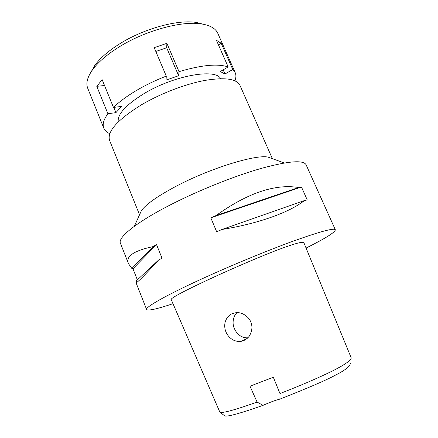 <?xml version="1.0" encoding="UTF-8"?>
<svg xmlns="http://www.w3.org/2000/svg" width="438" height="438" viewBox="0 0 438 438"><rect width="100%" height="100%" fill="white"/><g stroke="black" fill="none" stroke-linecap="round" stroke-linejoin="round"><path stroke-width="0.66" d="M279.915 399.106L279.97 393.565C301.289 385.259 319.16 377.551 333.575 370.433C346.179 363.896 352.021 359.609 351.095 357.567L303.95 242.871C303.726 241.103 295.163 243.364 278.261 249.66C261.037 256.252 236.963 266.567 216.175 276.06C189.878 288.078 170.377 298.059 171.198 299.499L219.838 412.12L224.459 415.673C225.061 416.888 232.485 416.122 263.068 405.336C269.764 402.341 275.376 400.266 279.915 399.106C308.128 387.991 326.688 379.981 335.579 375.076C344.876 370.433 349.82 366.546 350.411 363.425M279.97 393.565L273.334 377.244L250.016 386.196L257.101 402.1L263.068 405.336M219.838 412.12C221.852 413.521 234.275 410.182 257.101 402.1M243.72 340.589C246.298 339.302 248.226 337.703 249.501 335.793C251.888 331.396 252.512 327.389 251.374 323.764C249.939 317.26 242.356 311.878 236.005 312.683L232.217 313.646C228.866 315.015 226.49 317.9 225.094 322.297C224.502 325.286 224.645 328.133 225.532 330.838C226.868 334.676 229.309 337.676 232.841 339.85C236.142 341.377 238.984 341.859 241.36 341.29L243.72 340.589M173.01 303.687C156.908 309.058 148.11 310.996 146.626 309.502C145.093 307.312 165.301 295.661 200.867 279.351C230.076 265.932 266.512 250.87 293.033 241.212C319.992 231.565 334.095 227.755 335.344 229.786C335.108 232.343 325.352 238.431 306.08 248.05M335.344 229.786L306.107 164.803C303.512 159.793 288.522 160.998 261.136 168.427C234.297 176.098 198.387 190.481 170.24 204.94C135.955 222.477 117.565 237.659 120.423 243.243L128.46 263.561M301.459 186.993L307.241 199.947L304.437 200.549C289.699 212.271 258.606 223.588 221.946 229.479L216.662 231.746L210.804 217.812L216.071 215.545C247.552 193.021 275.069 183.675 298.628 187.508L301.459 186.993L210.804 217.812M132.966 268.762L131.882 268.51L128.526 263.747C125.334 256.515 133.502 250.804 153.043 246.616L156.525 244.579L132.966 268.762L137.368 279.882M146.626 309.502L135.939 282.483C136.3 283.769 143.817 276.318 158.49 260.128L162.011 258.152L156.525 244.579M135.939 282.483L136.651 280.555L158.49 260.128M139.804 214.204L141.447 210.585C146.073 204.212 157.56 196.142 175.895 186.374C209.758 168.395 255.721 154.242 268.04 157.111L271.779 158.452M272.37 158.666L239.964 85.366C236.657 78.813 225.033 77.154 205.099 80.384C185.734 83.943 161.025 93.349 141.928 104.518C117.614 119.569 106.834 131.542 109.588 140.439L139.547 214.773M247.897 337.769C245.855 338.037 243.506 337.512 240.845 336.192C237.927 334.342 235.792 331.834 234.439 328.681C231.91 323.874 233.027 315.995 237.089 312.628M153.043 246.616L131.882 268.51M304.437 200.549L221.946 229.479M298.628 187.508L216.071 215.545M223.161 69.856L224.979 73.989L232.792 69.505L235.201 72.653C236.208 75.018 236.126 77.74 234.949 80.811M224.979 73.989L220.259 71.531L228.187 66.954C217.785 63.444 201.398 65.016 179.022 71.657L166.9 43.329L166.681 47.742L178.633 75.708L179.022 71.657M109.818 133.672C106.79 132.369 104.786 130.535 103.795 128.159C102.262 124.381 103.631 119.569 107.89 113.721L115.922 112.648L121.567 106.407L113.469 107.441C119.125 101.917 126.598 96.371 135.884 90.803C145.252 85.246 155.381 80.351 166.276 76.113L166.062 80.116L178.633 75.708M220.653 78.659C215.775 68.169 173.82 75.506 144.02 93.617C125.837 104.906 117.247 114.34 118.238 121.923M104.54 85.519L96.787 86.319L107.89 113.721M96.787 86.319L102.158 79.678L113.469 107.441M235.201 72.653L217.817 33.359C215.693 28.541 210.311 25.409 201.672 23.959C182.055 20.449 144.25 30.813 117.986 47.665C106.215 55.172 97.636 62.678 92.259 70.179C87.277 77.378 85.771 83.423 87.742 88.306L103.795 128.159M166.9 43.329L154.209 47.66L166.276 76.113M232.792 69.505L221.195 43.274L216.421 40.285L228.187 66.954M221.195 43.274L218.458 44.9M166.681 47.742L155.819 51.46M203.391 24.26L196.525 22.497C178.091 19.19 143.095 28.76 118.742 44.424C107.819 51.41 99.837 58.424 94.794 65.465L91.274 71.618M113.787 107.403L115.922 112.648M268.04 157.111L284.289 162.963M141.447 210.585L134.313 226.315M241.365 341.29L247.207 338.421M196.525 22.497L201.672 23.959M94.794 65.465L92.259 70.179"/></g></svg>
